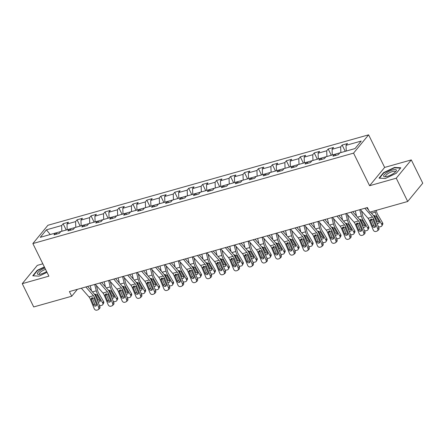 <?xml version="1.0" encoding="UTF-8"?>
<svg xmlns="http://www.w3.org/2000/svg" width="445" height="445" viewBox="0 0 445 445"><rect width="100%" height="100%" fill="white"/><g stroke="black" fill="none" stroke-linecap="round" stroke-linejoin="round"><path stroke-width="0.67" d="M42.826 263.813L37.297 265.376L22.25 283.671L33.703 306.944L71.712 296.231L77.391 289.328M368.61 134.835L47.91 225.27L32.863 243.565L353.564 153.13L368.61 134.835L384.647 167.426L369.6 185.721L396.25 178.206L411.297 159.911L384.647 167.426M411.297 159.911L422.75 183.19L407.703 201.485L396.25 178.206M57.216 233.942L55.453 233.052L53.967 234.86L59.335 233.347L60.815 231.539L69.403 229.119L67.918 230.927L73.286 229.414L74.771 227.606L83.354 225.187L81.869 226.989L87.237 225.476L88.722 223.674L97.305 221.254L95.82 223.056L101.187 221.543L102.673 219.741L111.256 217.316L109.77 219.124L115.138 217.611L116.623 215.803L125.206 213.383L123.721 215.191L129.089 213.678L130.574 211.87L139.157 209.45L137.672 211.253L143.04 209.74L144.525 207.937L153.108 205.518L151.623 207.32L156.99 205.807L158.476 204.005L167.059 201.579L165.579 203.387L170.941 201.874L172.426 200.066L181.009 197.647L179.53 199.455L184.892 197.942L186.377 196.134L194.966 193.714L193.48 195.516L198.843 194.003L200.328 192.201L208.916 189.781L207.431 191.584L212.793 190.071L214.279 188.268L222.867 185.849L221.382 187.651L226.744 186.138L228.229 184.336L236.818 181.91L235.333 183.718L240.701 182.205L242.18 180.397L250.769 177.978L249.283 179.78L254.651 178.267L256.131 176.465L264.719 174.045L263.234 175.847L268.602 174.334L270.087 172.532L278.67 170.112L277.185 171.915L282.553 170.402L284.038 168.599L292.621 166.174L291.136 167.982L296.503 166.469L297.989 164.661L306.572 162.241L305.086 164.049L310.454 162.536L311.939 160.728L320.522 158.309L319.037 160.111L324.405 158.598L325.89 156.796L334.473 154.376L332.988 156.178L338.356 154.665L339.841 152.863L355.043 148.574L361.223 141.059L346.021 145.343L347.506 143.54L342.138 145.053L345.237 151.339M55.453 233.052L40.25 237.341L46.43 229.826L61.633 225.537L63.118 223.735L66.21 230.02M342.138 145.053L340.659 146.856L332.07 149.281L333.555 147.473L328.188 148.986L326.702 150.794L318.119 153.214L319.605 151.406L314.237 152.919L312.752 154.727L304.169 157.146L305.654 155.344L300.286 156.857L298.801 158.659L290.218 161.079L291.703 159.277L286.335 160.79L284.85 162.592L276.267 165.017L277.752 163.209L272.385 164.722L270.899 166.53L262.316 168.95L263.802 167.142L258.434 168.655L256.949 170.463L248.366 172.883L249.851 171.08L244.483 172.593L242.998 174.395L234.415 176.815L235.894 175.013L230.532 176.526L229.047 178.328L220.464 180.753L221.944 178.946L216.582 180.459L215.096 182.266L206.508 184.686L207.993 182.878L202.631 184.391L201.146 186.199L192.557 188.619L194.042 186.817L188.68 188.33L187.195 190.132L178.606 192.552L180.091 190.749L174.729 192.262L173.244 194.065L164.656 196.49L166.141 194.682L160.773 196.195L159.293 198.003L150.705 200.422L152.19 198.615L146.822 200.128L145.343 201.935L136.754 204.355L138.239 202.553L132.871 204.066L131.386 205.868L122.803 208.288L124.288 206.486L118.921 207.999L117.436 209.801L108.853 212.226L110.338 210.418L104.97 211.931L103.485 213.739L94.902 216.159L96.387 214.351L91.019 215.864L89.534 217.672L80.951 220.091L82.436 218.289L77.068 219.802L75.583 221.604L67 224.024L68.486 222.222L63.118 223.735M407.703 201.485L369.695 212.204L367.403 207.548L69.42 291.575L71.712 296.231M67.212 229.737L75.789 227.306L75.583 221.604M71.167 230.009L69.403 229.119M67 224.024L67.206 229.726M81.162 225.804L89.745 223.384M85.117 226.077L83.354 225.187M80.951 220.091L81.157 225.793M89.534 217.672L89.74 223.373M94.902 216.159L95.108 221.86L103.691 219.441L103.485 213.739M99.068 222.144L97.305 221.254M108.853 212.226L109.058 217.928L117.647 215.513M113.019 218.206L111.256 217.316M117.436 209.801L117.641 215.502M122.803 208.288L123.009 213.989L131.598 211.581M126.97 214.273L125.206 213.383M131.386 205.868L131.592 211.57M136.965 210.068L145.548 207.637L145.343 201.935M140.92 210.34L139.157 209.45M136.754 204.355L136.96 210.057M150.916 206.135L159.505 203.715M154.871 206.408L153.108 205.518M150.705 200.422L150.911 206.124M159.293 198.003L159.499 203.704M164.656 196.49L164.861 202.191L173.455 199.777M168.822 202.469L167.059 201.579M173.244 194.065L173.45 199.766M178.818 198.264L187.406 195.845M182.773 198.537L181.009 197.647M178.606 192.552L178.812 198.253M187.195 190.132L187.401 195.833M192.557 188.619L192.763 194.32L201.351 191.901L201.146 186.199M196.723 194.604L194.966 193.714M206.719 190.399L215.308 187.979M210.674 190.671L208.916 189.781M206.508 184.686L206.714 190.388M215.096 182.266L215.302 187.968M220.464 180.753L220.67 186.455L229.253 184.035L229.047 178.328M224.625 186.733L222.867 185.849M234.626 182.528L243.209 180.108M238.576 182.8L236.818 181.91M234.415 176.815L234.621 182.517M242.998 174.395L243.204 180.097M248.577 178.595L257.154 176.164L256.949 170.463M252.532 178.868L250.769 177.978M248.366 172.883L248.571 178.584M262.316 168.95L262.522 174.651L271.105 172.232L270.899 166.53M266.483 174.935L264.719 174.045M276.478 170.73L285.056 168.299L284.85 162.592M280.433 170.997L278.67 170.112M276.267 165.017L276.473 170.719M290.218 161.079L290.424 166.786L299.007 164.361L298.801 158.659M294.384 167.064L292.621 166.174M304.38 162.859L312.963 160.439M308.335 163.131L306.572 162.241M304.169 157.146L304.374 162.848M312.752 154.727L312.957 160.428M318.331 158.926L326.908 156.495L326.702 150.794M322.286 159.199L320.522 158.309M318.119 153.214L318.325 158.915M332.281 154.994L340.87 152.568M336.236 155.261L334.473 154.376M332.07 149.281L332.276 154.982M340.659 146.856L340.864 152.563M346.021 145.343L346.227 151.05L355.054 148.558M22.25 283.671L48.9 276.156L32.863 243.565M369.6 185.721L353.564 153.13M61.844 231.25L50.213 234.521L46.43 229.826M61.633 225.537L61.838 231.239M328.188 148.986L331.28 155.272M314.237 152.919L317.329 159.21M300.286 156.857L303.379 163.143M286.335 160.79L289.428 167.075M272.385 164.722L275.477 171.008M258.434 168.655L261.526 174.946M244.483 172.593L247.576 178.879M230.532 176.526L233.625 182.812M216.582 180.459L219.674 186.744M202.631 184.391L205.724 190.683M188.68 188.33L191.773 194.615M174.729 192.262L177.822 198.548M160.773 196.195L163.871 202.481M146.822 200.128L149.921 206.419M132.871 204.066L135.964 210.352M118.921 207.999L122.013 214.284M104.97 211.931L108.063 218.217M91.019 215.864L94.112 222.155M77.068 219.802L80.161 226.088M394.442 167.459L383.546 172.643L379.012 178.156L385.381 178.478L396.272 173.289L400.806 167.776L394.442 167.459L394.626 167.826M44.355 266.917L37.269 270.293L32.741 275.8L39.104 276.123L47.025 272.346M383.712 172.988L383.546 172.643M37.441 270.632L37.269 270.293M364.833 208.271L372.487 217.01A5.418 2.792 -105.7 0 1 373.822 219.24L377.716 228.758L378.867 227.823A2.169 1.813 51 0 1 378.445 230.009L377.293 230.944A2.169 1.813 -129 0 0 377.716 228.758M370.385 212.009L372.977 214.963A8.132 4.189 -105.7 0 1 374.974 218.306L378.867 227.823M366.663 207.754L368.588 209.951M360.361 209.534L368.021 218.273A5.418 2.792 -105.7 0 1 369.35 220.503L373.244 230.015A2.169 1.813 -129 0 0 375.841 231.483L376.737 231.233A2.169 1.813 -129 0 0 377.293 230.944M371.33 219.335L370.457 221.009L372.599 226.238L373.75 225.304L371.43 219.641M373.75 225.304A1.736 1.452 -129 0 0 375.541 226.527M370.457 221.009L370.546 219.491L371.202 219.046L372.86 219.513L375.458 225.431A1.736 1.452 51 0 1 375.118 227.184A1.736 1.452 51 0 1 374.673 227.412A1.736 1.452 51 0 1 372.599 226.238M374.94 210.724L375.296 212.143A8.132 4.189 74.3 0 0 376.854 216.025L381.732 224.341L382.594 222.823A2.169 1.658 29.7 0 1 382.689 224.402L381.827 225.921A2.169 1.658 -150.3 0 0 381.732 224.341M376.286 210.346L376.676 211.92A5.418 2.792 74.3 0 0 377.716 214.507L382.594 222.823M373.55 215.691L373.995 215.463L376.019 216.259L379.107 221.465A1.736 1.324 29.7 0 1 379.185 222.728A1.736 1.324 29.7 0 1 378.484 223.245A1.736 1.324 29.7 0 1 376.865 222.923M381.827 225.921A2.169 1.658 -150.3 0 1 380.953 226.566L380.058 226.822A2.169 1.658 -150.3 0 1 378.372 226.616M374.206 215.491L377.11 220.753A1.736 1.324 -150.3 0 0 379.24 221.755M386.288 172.966A7.048 2.036 -26.2 0 0 385.081 176.76A7.048 2.036 -26.2 0 0 393.714 173.339A7.048 2.036 -26.2 0 0 395.861 171.459A7.048 2.036 -26.2 0 0 394.014 169.628A7.048 2.036 -26.2 0 0 386.288 172.966M395.188 172.171A5.334 1.541 -26.2 0 0 395.205 171.648A5.334 1.541 -26.2 0 0 387.606 173.862A5.334 1.541 -26.2 0 0 385.631 176.359A5.334 1.541 -26.2 0 0 386.06 176.665M379.446 178.178L383.835 172.844L394.392 167.815L400.522 168.127M44.917 268.062A7.048 2.036 -26.2 0 0 38.231 272.084A7.048 2.036 -26.2 0 0 38.81 274.404A7.048 2.036 -26.2 0 0 41.085 274.014A7.048 2.036 -26.2 0 0 46.619 271.522M33.175 275.822L37.564 270.488L44.489 267.189M45.574 269.392A5.334 1.541 -26.2 0 0 39.36 274.003A5.334 1.541 -26.2 0 0 39.783 274.309M350.882 212.204L358.536 220.948A5.418 2.792 -105.7 0 1 359.872 223.173L363.765 232.691L364.917 231.756A2.169 1.813 51 0 1 364.494 233.942L363.343 234.877A2.169 1.813 -129 0 0 363.765 232.691M352.713 211.687L359.026 218.895A8.132 4.189 -105.7 0 1 361.023 222.239L364.917 231.756M346.41 213.466L354.07 222.205A5.418 2.792 -105.7 0 1 355.399 224.436L359.293 233.948A2.169 1.813 -129 0 0 361.891 235.416L362.786 235.166A2.169 1.813 -129 0 0 363.343 234.877M357.38 223.268L356.501 224.942L358.648 230.176L359.799 229.242L357.48 223.574M359.799 229.242A1.736 1.452 -129 0 0 361.59 230.46M356.501 224.942L356.595 223.423L357.246 222.978L358.909 223.446L361.507 229.37A1.736 1.452 51 0 1 361.168 231.116A1.736 1.452 51 0 1 360.723 231.35A1.736 1.452 51 0 1 358.648 230.176M336.932 216.137L344.586 224.881A5.418 2.792 -105.7 0 1 345.921 227.111L349.815 236.623L350.966 235.689A2.169 1.813 51 0 1 350.543 237.875L349.392 238.809A2.169 1.813 -129 0 0 349.815 236.623M338.762 215.625L345.075 222.828A8.132 4.189 -105.7 0 1 347.072 226.177L350.966 235.689M332.459 217.399L340.114 226.138A5.418 2.792 -105.7 0 1 341.449 228.368L345.342 237.886A2.169 1.813 -129 0 0 347.94 239.349L348.83 239.099A2.169 1.813 -129 0 0 349.392 238.809M343.429 227.2L342.55 228.875L344.697 234.109L345.848 233.174L343.529 227.506M345.848 233.174A1.736 1.452 -129 0 0 347.64 234.398M342.55 228.875L342.644 227.362L343.295 226.911L344.953 227.378L347.556 233.302A1.736 1.452 51 0 1 347.217 235.055A1.736 1.452 51 0 1 346.772 235.283A1.736 1.452 51 0 1 344.697 234.109M355.282 210.963L356.556 216.081M359.749 209.706L361.346 216.081A8.132 4.189 74.3 0 0 362.903 219.958L367.781 228.274L368.644 226.755A2.169 1.658 29.7 0 1 368.738 228.335L367.876 229.854A2.169 1.658 -150.3 0 0 367.781 228.274M361.462 210.791L362.725 215.853A5.418 2.792 74.3 0 0 363.765 218.439L368.644 226.755M359.599 219.624L360.044 219.396L362.069 220.192L365.156 225.398A1.736 1.324 29.7 0 1 365.234 226.661A1.736 1.324 29.7 0 1 364.533 227.184A1.736 1.324 29.7 0 1 362.914 226.855M367.876 229.854A2.169 1.658 -150.3 0 1 367.003 230.504L366.107 230.755A2.169 1.658 -150.3 0 1 364.422 230.549M360.255 219.43L363.159 224.686A1.736 1.324 -150.3 0 0 365.289 225.687M341.332 214.896L342.606 220.014M345.798 213.639L347.395 220.014A8.132 4.189 74.3 0 0 348.947 223.891L353.831 232.207L354.693 230.688A2.169 1.658 29.7 0 1 354.787 232.268L353.925 233.786A2.169 1.658 -150.3 0 0 353.831 232.207M347.512 214.724L348.774 219.786A5.418 2.792 74.3 0 0 349.815 222.372L354.693 230.688M345.648 223.557L346.093 223.329L348.118 224.124L351.205 229.331A1.736 1.324 29.7 0 1 351.277 230.593A1.736 1.324 29.7 0 1 350.582 231.116A1.736 1.324 29.7 0 1 348.963 230.794M353.925 233.786A2.169 1.658 -150.3 0 1 353.052 234.437L352.156 234.687A2.169 1.658 -150.3 0 1 350.471 234.482M346.305 223.362L349.208 228.624A1.736 1.324 -150.3 0 0 351.339 229.626M322.981 220.075L330.635 228.813A5.418 2.792 -105.7 0 1 331.97 231.044L335.864 240.556L337.015 239.621A2.169 1.813 51 0 1 336.592 241.813L335.441 242.748A2.169 1.813 -129 0 0 335.864 240.556M324.811 219.557L331.125 226.766A8.132 4.189 -105.7 0 1 333.121 230.11L337.015 239.621M318.509 221.332L326.163 230.076A5.418 2.792 -105.7 0 1 327.498 232.301L331.392 241.819A2.169 1.813 -129 0 0 333.989 243.287L334.879 243.031A2.169 1.813 -129 0 0 335.441 242.748M329.478 231.133L328.599 232.807L330.741 238.042L331.898 237.107L329.573 231.439M331.898 237.107A1.736 1.452 -129 0 0 333.689 238.331M328.599 232.807L328.694 231.294L329.345 230.844L331.002 231.317L333.605 237.235A1.736 1.452 51 0 1 333.266 238.987A1.736 1.452 51 0 1 332.821 239.215A1.736 1.452 51 0 1 330.741 238.042M309.03 224.007L316.684 232.746A5.418 2.792 -105.7 0 1 318.014 234.977L321.913 244.494L323.064 243.56A2.169 1.813 51 0 1 322.642 245.746L321.49 246.68A2.169 1.813 -129 0 0 321.913 244.494M310.86 223.49L317.174 230.699A8.132 4.189 -105.7 0 1 319.171 234.042L323.064 243.56M304.558 225.27L312.212 234.009A5.418 2.792 -105.7 0 1 313.547 236.239L317.441 245.751A2.169 1.813 -129 0 0 320.038 247.22L320.928 246.969A2.169 1.813 -129 0 0 321.49 246.68M315.527 235.071L314.648 236.746L316.79 241.974L317.947 241.04L315.622 235.372M317.947 241.04A1.736 1.452 -129 0 0 319.738 242.264M314.648 236.746L314.743 235.227L315.394 234.782L317.051 235.249L319.655 241.168A1.736 1.452 51 0 1 319.315 242.92A1.736 1.452 51 0 1 318.87 243.148A1.736 1.452 51 0 1 316.79 241.974M295.074 227.94L302.733 236.684A5.418 2.792 -105.7 0 1 304.063 238.909L307.962 248.427L309.114 247.492A2.169 1.813 51 0 1 308.691 249.678L307.54 250.613A2.169 1.813 -129 0 0 307.962 248.427M296.904 227.423L303.223 234.632A8.132 4.189 -105.7 0 1 305.22 237.975L309.114 247.492M290.607 229.203L298.261 237.941A5.418 2.792 -105.7 0 1 299.596 240.172L303.49 249.684A2.169 1.813 -129 0 0 306.082 251.152L306.978 250.902A2.169 1.813 -129 0 0 307.54 250.613M301.577 239.004L300.698 240.678L302.839 245.913L303.991 244.978L301.671 239.31M303.991 244.978A1.736 1.452 -129 0 0 305.787 246.196M300.698 240.678L300.792 239.16L301.443 238.715L303.101 239.182L305.704 245.106A1.736 1.452 51 0 1 305.365 246.853A1.736 1.452 51 0 1 304.92 247.086A1.736 1.452 51 0 1 302.839 245.913M327.375 218.834L328.655 223.946M331.848 217.572L333.439 223.946A8.132 4.189 74.3 0 0 334.996 227.823L339.88 236.145L340.742 234.626A2.169 1.658 29.7 0 1 340.837 236.2L339.974 237.719A2.169 1.658 -150.3 0 0 339.88 236.145M333.561 218.662L334.824 223.718A5.418 2.792 74.3 0 0 335.864 226.305L340.742 234.626M331.697 227.495L332.142 227.262L334.167 228.057L337.254 233.269A1.736 1.324 29.7 0 1 337.327 234.532A1.736 1.324 29.7 0 1 336.631 235.049A1.736 1.324 29.7 0 1 335.013 234.726M339.974 237.719A2.169 1.658 -150.3 0 1 339.101 238.37L338.206 238.62A2.169 1.658 -150.3 0 1 336.52 238.42M332.354 227.295L335.257 232.557A1.736 1.324 -150.3 0 0 337.388 233.558M313.425 222.767L314.704 227.879M317.897 221.504L319.488 227.879A8.132 4.189 74.3 0 0 321.045 231.762L325.924 240.078L326.791 238.559A2.169 1.658 29.7 0 1 326.886 240.139L326.024 241.657A2.169 1.658 -150.3 0 0 325.924 240.078M319.61 222.595L320.873 227.656A5.418 2.792 74.3 0 0 321.913 230.243L326.791 238.559M317.747 231.428L318.192 231.2L320.216 231.995L323.304 237.202A1.736 1.324 29.7 0 1 323.376 238.464A1.736 1.324 29.7 0 1 322.681 238.982A1.736 1.324 29.7 0 1 321.056 238.659M326.024 241.657A2.169 1.658 -150.3 0 1 325.15 242.303L324.255 242.558A2.169 1.658 -150.3 0 1 322.569 242.353M318.403 231.228L321.307 236.49A1.736 1.324 -150.3 0 0 323.437 237.491M299.474 226.7L300.753 231.817M303.946 225.443L305.537 231.817A8.132 4.189 74.3 0 0 307.095 235.694L311.973 244.01L312.841 242.492A2.169 1.658 29.7 0 1 312.935 244.071L312.073 245.59A2.169 1.658 -150.3 0 0 311.973 244.01M305.659 226.527L306.922 231.589A5.418 2.792 74.3 0 0 307.962 234.176L312.841 242.492M303.796 235.361L304.241 235.132L306.266 235.928L309.353 241.134A1.736 1.324 29.7 0 1 309.425 242.397A1.736 1.324 29.7 0 1 308.73 242.92A1.736 1.324 29.7 0 1 307.106 242.592M312.073 245.59A2.169 1.658 -150.3 0 1 311.2 246.241L310.304 246.491A2.169 1.658 -150.3 0 1 308.619 246.285M304.452 235.166L307.356 240.422A1.736 1.324 -150.3 0 0 309.486 241.424M281.123 231.873L288.783 240.617A5.418 2.792 -105.7 0 1 290.112 242.848L294.011 252.36L295.163 251.425A2.169 1.813 51 0 1 294.74 253.611L293.589 254.546A2.169 1.813 -129 0 0 294.011 252.36M282.953 231.361L289.272 238.565A8.132 4.189 -105.7 0 1 291.269 241.913L295.163 251.425M276.656 233.136L284.31 241.874A5.418 2.792 -105.7 0 1 285.64 244.105L289.539 253.622A2.169 1.813 -129 0 0 292.131 255.085L293.027 254.835A2.169 1.813 -129 0 0 293.589 254.546M287.626 242.937L286.747 244.611L288.888 249.845L290.04 248.911L287.72 243.243M290.04 248.911A1.736 1.452 -129 0 0 291.837 250.129M286.747 244.611L286.841 243.098L287.492 242.647L289.15 243.115L291.753 249.039A1.736 1.452 51 0 1 291.414 250.791A1.736 1.452 51 0 1 290.969 251.019A1.736 1.452 51 0 1 288.888 249.845M285.523 230.632L286.803 235.75M289.995 229.375L291.586 235.75A8.132 4.189 74.3 0 0 293.144 239.627L298.022 247.943L298.89 246.424A2.169 1.658 29.7 0 1 298.984 248.004L298.117 249.523A2.169 1.658 -150.3 0 0 298.022 247.943M291.709 230.46L292.971 235.522A5.418 2.792 74.3 0 0 294.011 238.108L298.89 246.424M289.845 239.293L290.29 239.065L292.315 239.861L295.397 245.067A1.736 1.324 29.7 0 1 295.474 246.33A1.736 1.324 29.7 0 1 294.779 246.853A1.736 1.324 29.7 0 1 293.155 246.53M298.117 249.523A2.169 1.658 -150.3 0 1 297.249 250.173L296.353 250.424A2.169 1.658 -150.3 0 1 294.668 250.218M290.502 239.099L293.405 244.361A1.736 1.324 -150.3 0 0 295.536 245.362M267.172 235.811L274.832 244.55A5.418 2.792 -105.7 0 1 276.161 246.78L280.061 256.292L281.212 255.358A2.169 1.813 51 0 1 280.789 257.549L279.638 258.484A2.169 1.813 -129 0 0 280.061 256.292M269.002 235.294L275.316 242.503A8.132 4.189 -105.7 0 1 277.313 245.846L281.212 255.358M262.7 237.068L270.36 245.812A5.418 2.792 -105.7 0 1 271.689 248.037L275.589 257.555A2.169 1.813 -129 0 0 278.181 259.023L279.076 258.767A2.169 1.813 -129 0 0 279.638 258.484M273.675 246.869L272.796 248.544L274.938 253.778L276.089 252.843L273.77 247.175M276.089 252.843A1.736 1.452 -129 0 0 277.886 254.067M272.796 248.544L272.891 247.031L273.541 246.58L275.199 247.053L277.802 252.971A1.736 1.452 51 0 1 277.463 254.724A1.736 1.452 51 0 1 277.018 254.952A1.736 1.452 51 0 1 274.938 253.778M271.572 234.571L272.852 239.683M276.045 233.308L277.636 239.683A8.132 4.189 74.3 0 0 279.193 243.56L284.071 251.881L284.939 250.363A2.169 1.658 29.7 0 1 285.034 251.937L284.166 253.455A2.169 1.658 -150.3 0 0 284.071 251.881M277.758 234.393L279.021 239.455A5.418 2.792 74.3 0 0 280.061 242.041L284.939 250.363M275.894 243.226L276.339 242.998L278.364 243.793L281.446 249.005A1.736 1.324 29.7 0 1 281.524 250.268A1.736 1.324 29.7 0 1 280.828 250.785A1.736 1.324 29.7 0 1 279.204 250.463M284.166 253.455A2.169 1.658 -150.3 0 1 283.293 254.106L282.403 254.356A2.169 1.658 -150.3 0 1 280.717 254.156M276.551 243.031L279.449 248.293A1.736 1.324 -150.3 0 0 281.585 249.295M253.222 239.744L260.881 248.482A5.418 2.792 -105.7 0 1 262.211 250.713L266.104 260.225L267.261 259.29A2.169 1.813 51 0 1 266.839 261.482L265.682 262.416A2.169 1.813 -129 0 0 266.104 260.225M255.052 239.226L261.365 246.435A8.132 4.189 -105.7 0 1 263.362 249.779L267.261 259.29M248.749 241.006L256.409 249.745A5.418 2.792 -105.7 0 1 257.738 251.976L261.638 261.488A2.169 1.813 -129 0 0 264.23 262.956L265.125 262.706A2.169 1.813 -129 0 0 265.682 262.416M259.724 250.808L258.845 252.482L260.987 257.711L262.138 256.776L259.819 251.108M262.138 256.776A1.736 1.452 -129 0 0 263.935 258M258.845 252.482L258.94 250.963L259.591 250.518L261.248 250.986L263.852 256.904A1.736 1.452 51 0 1 263.512 258.656A1.736 1.452 51 0 1 263.062 258.884A1.736 1.452 51 0 1 260.987 257.711M257.622 238.503L258.901 243.615M262.094 237.241L263.685 243.615A8.132 4.189 74.3 0 0 265.242 247.492L270.121 255.814L270.988 254.295A2.169 1.658 29.7 0 1 271.083 255.875L270.215 257.388A2.169 1.658 -150.3 0 0 270.121 255.814M263.807 238.331L265.07 243.393A5.418 2.792 74.3 0 0 266.11 245.979L270.988 254.295M261.944 247.164L262.389 246.936L264.413 247.732L267.495 252.938A1.736 1.324 29.7 0 1 267.573 254.201A1.736 1.324 29.7 0 1 266.878 254.718A1.736 1.324 29.7 0 1 265.253 254.395M270.215 257.388A2.169 1.658 -150.3 0 1 269.342 258.039L268.452 258.295A2.169 1.658 -150.3 0 1 266.766 258.089M262.6 246.964L265.498 252.226A1.736 1.324 -150.3 0 0 267.634 253.227M239.271 243.676L246.931 252.415A5.418 2.792 -105.7 0 1 248.26 254.646L252.154 264.163L253.311 263.229A2.169 1.813 51 0 1 252.888 265.415L251.731 266.349A2.169 1.813 -129 0 0 252.154 264.163M241.101 243.159L247.414 250.368A8.132 4.189 -105.7 0 1 249.411 253.711L253.311 263.229M234.799 244.939L242.458 253.678A5.418 2.792 -105.7 0 1 243.788 255.908L247.687 265.42A2.169 1.813 -129 0 0 250.279 266.889L251.175 266.638A2.169 1.813 -129 0 0 251.731 266.349M245.773 254.74L244.895 256.415L247.036 261.649L248.188 260.714L245.868 255.046M248.188 260.714A1.736 1.452 -129 0 0 249.984 261.933M244.895 256.415L244.989 254.896L245.64 254.451L247.298 254.918L249.901 260.842A1.736 1.452 51 0 1 249.562 262.589A1.736 1.452 51 0 1 249.111 262.823A1.736 1.452 51 0 1 247.036 261.649M243.671 242.436L244.95 247.554M248.143 241.179L249.734 247.548A8.132 4.189 74.3 0 0 251.292 251.431L256.17 259.747L257.038 258.228A2.169 1.658 29.7 0 1 257.132 259.808L256.264 261.326A2.169 1.658 -150.3 0 0 256.17 259.747M249.856 242.264L251.119 247.325A5.418 2.792 74.3 0 0 252.154 249.912L257.038 258.228M247.993 251.097L248.438 250.869L250.463 251.664L253.544 256.871A1.736 1.324 29.7 0 1 253.622 258.133A1.736 1.324 29.7 0 1 252.921 258.656A1.736 1.324 29.7 0 1 251.303 258.328M256.264 261.326A2.169 1.658 -150.3 0 1 255.391 261.977L254.501 262.227A2.169 1.658 -150.3 0 1 252.816 262.022M248.649 250.902L251.547 256.159A1.736 1.324 -150.3 0 0 253.683 257.16M225.32 247.609L232.98 256.353A5.418 2.792 -105.7 0 1 234.309 258.584L238.203 268.096L239.354 267.161A2.169 1.813 51 0 1 238.932 269.347L237.78 270.282A2.169 1.813 -129 0 0 238.203 268.096M227.15 247.097L233.464 254.301A8.132 4.189 -105.7 0 1 235.461 257.644L239.354 267.161M220.848 248.872L228.508 257.611A5.418 2.792 -105.7 0 1 229.837 259.841L233.731 269.358A2.169 1.813 -129 0 0 236.328 270.821L237.224 270.571A2.169 1.813 -129 0 0 237.78 270.282M231.823 258.673L230.944 260.347L233.085 265.582L234.237 264.647L231.917 258.979M234.237 264.647A1.736 1.452 -129 0 0 236.034 265.865M230.944 260.347L231.038 258.829L231.689 258.384L233.347 258.851L235.945 264.775A1.736 1.452 51 0 1 235.611 266.527A1.736 1.452 51 0 1 235.16 266.755A1.736 1.452 51 0 1 233.085 265.582M229.72 246.369L230.994 251.486M234.192 245.112L235.783 251.486A8.132 4.189 74.3 0 0 237.341 255.363L242.219 263.679L243.087 262.161A2.169 1.658 29.7 0 1 243.181 263.74L242.314 265.259A2.169 1.658 -150.3 0 0 242.219 263.679M235.906 246.196L237.168 251.258A5.418 2.792 74.3 0 0 238.203 253.845L243.087 262.161M234.042 255.03L234.487 254.801L236.512 255.597L239.594 260.803A1.736 1.324 29.7 0 1 239.671 262.066A1.736 1.324 29.7 0 1 238.971 262.589A1.736 1.324 29.7 0 1 237.352 262.266M242.314 265.259A2.169 1.658 -150.3 0 1 241.44 265.91L240.55 266.16A2.169 1.658 -150.3 0 1 238.865 265.954M234.699 254.835L237.597 260.097A1.736 1.324 -150.3 0 0 239.727 261.098M211.369 251.547L219.029 260.286A5.418 2.792 -105.7 0 1 220.358 262.517L224.252 272.029L225.404 271.094A2.169 1.813 51 0 1 224.981 273.286L223.829 274.22A2.169 1.813 -129 0 0 224.252 272.029M213.2 251.03L219.513 258.239A8.132 4.189 -105.7 0 1 221.51 261.582L225.404 271.094M206.897 252.805L214.557 261.549A5.418 2.792 -105.7 0 1 215.886 263.774L219.78 273.291A2.169 1.813 -129 0 0 222.378 274.76L223.273 274.504A2.169 1.813 -129 0 0 223.829 274.22M217.866 262.606L216.993 264.28L219.135 269.514L220.286 268.58L217.967 262.912M220.286 268.58A1.736 1.452 -129 0 0 222.083 269.804M216.993 264.28L217.088 262.767L217.739 262.316L219.396 262.789L221.994 268.708A1.736 1.452 51 0 1 221.66 270.46A1.736 1.452 51 0 1 221.21 270.688A1.736 1.452 51 0 1 219.135 269.514M215.769 250.307L217.043 255.419M220.242 249.044L221.833 255.419A8.132 4.189 74.3 0 0 223.39 259.296L228.268 267.617L229.136 266.099A2.169 1.658 29.7 0 1 229.231 267.673L228.363 269.192A2.169 1.658 -150.3 0 0 228.268 267.617M221.955 250.129L223.218 255.191A5.418 2.792 74.3 0 0 224.252 257.777L229.136 266.099M220.091 258.962L220.536 258.734L222.561 259.53L225.643 264.742A1.736 1.324 29.7 0 1 225.721 266.004A1.736 1.324 29.7 0 1 225.02 266.522A1.736 1.324 29.7 0 1 223.401 266.199M228.363 269.192A2.169 1.658 -150.3 0 1 227.49 269.842L226.594 270.093A2.169 1.658 -150.3 0 1 224.914 269.892M220.748 258.767L223.646 264.03A1.736 1.324 -150.3 0 0 225.776 265.031M197.419 255.48L205.078 264.219A5.418 2.792 -105.7 0 1 206.408 266.449L210.301 275.961L211.453 275.027A2.169 1.813 51 0 1 211.03 277.218L209.879 278.153A2.169 1.813 -129 0 0 210.301 275.961M199.249 254.963L205.562 262.172A8.132 4.189 -105.7 0 1 207.559 265.515L211.453 275.027M192.946 256.743L200.606 265.481A5.418 2.792 -105.7 0 1 201.935 267.712L205.829 277.224A2.169 1.813 -129 0 0 208.427 278.692L209.322 278.442A2.169 1.813 -129 0 0 209.879 278.153M203.916 266.544L203.042 268.218L205.184 273.447L206.335 272.512L204.016 266.844M206.335 272.512A1.736 1.452 -129 0 0 208.127 273.736M203.042 268.218L203.137 266.7L203.788 266.255L205.445 266.722L208.043 272.64A1.736 1.452 51 0 1 207.704 274.393A1.736 1.452 51 0 1 207.259 274.621A1.736 1.452 51 0 1 205.184 273.447M201.819 254.24L203.092 259.352M206.291 252.977L207.882 259.352A8.132 4.189 74.3 0 0 209.439 263.229L214.318 271.55L215.18 270.032A2.169 1.658 29.7 0 1 215.28 271.611L214.412 273.124A2.169 1.658 -150.3 0 0 214.318 271.55M207.999 254.067L209.267 259.129A5.418 2.792 74.3 0 0 210.301 261.716L215.18 270.032M206.141 262.9L206.586 262.672L208.61 263.468L211.692 268.674A1.736 1.324 29.7 0 1 211.77 269.937A1.736 1.324 29.7 0 1 211.069 270.454A1.736 1.324 29.7 0 1 209.45 270.132M214.412 273.124A2.169 1.658 -150.3 0 1 213.539 273.775L212.643 274.031A2.169 1.658 -150.3 0 1 210.963 273.825M206.797 262.7L209.695 267.962A1.736 1.324 -150.3 0 0 211.826 268.964M183.468 259.413L191.128 268.151A5.418 2.792 -105.7 0 1 192.457 270.382L196.351 279.899L197.502 278.965A2.169 1.813 51 0 1 197.079 281.151L195.928 282.086A2.169 1.813 -129 0 0 196.351 279.899M185.298 258.895L191.611 266.104A8.132 4.189 -105.7 0 1 193.608 269.447L197.502 278.965M178.996 260.675L186.655 269.414A5.418 2.792 -105.7 0 1 187.985 271.645L191.878 281.157A2.169 1.813 -129 0 0 194.476 282.625L195.372 282.375A2.169 1.813 -129 0 0 195.928 282.086M189.965 270.477L189.092 272.151L191.233 277.385L192.385 276.451L190.065 270.783M192.385 276.451A1.736 1.452 -129 0 0 194.176 277.669M189.092 272.151L189.181 270.632L189.837 270.187L191.495 270.655L194.092 276.579A1.736 1.452 51 0 1 193.753 278.325A1.736 1.452 51 0 1 193.308 278.559A1.736 1.452 51 0 1 191.233 277.385M187.868 258.172L189.142 263.29M192.34 256.91L193.931 263.284A8.132 4.189 74.3 0 0 195.489 267.167L200.367 275.483L201.229 273.964A2.169 1.658 29.7 0 1 201.324 275.544L200.461 277.063A2.169 1.658 -150.3 0 0 200.367 275.483M194.048 258L195.316 263.062A5.418 2.792 74.3 0 0 196.351 265.648L201.229 273.964M192.184 266.833L192.629 266.605L194.654 267.401L197.741 272.607A1.736 1.324 29.7 0 1 197.819 273.87A1.736 1.324 29.7 0 1 197.118 274.393A1.736 1.324 29.7 0 1 195.5 274.064M200.461 277.063A2.169 1.658 -150.3 0 1 199.588 277.713L198.692 277.964A2.169 1.658 -150.3 0 1 197.013 277.758M192.841 266.638L195.744 271.895A1.736 1.324 -150.3 0 0 197.875 272.896M169.517 263.345L177.171 272.09A5.418 2.792 -105.7 0 1 178.506 274.315L182.4 283.832L183.551 282.898A2.169 1.813 51 0 1 183.129 285.084L181.977 286.018A2.169 1.813 -129 0 0 182.4 283.832M171.347 262.834L177.661 270.037A8.132 4.189 -105.7 0 1 179.658 273.38L183.551 282.898M165.045 264.608L172.705 273.347A5.418 2.792 -105.7 0 1 174.034 275.577L177.928 285.095A2.169 1.813 -129 0 0 180.525 286.558L181.421 286.307A2.169 1.813 -129 0 0 181.977 286.018M176.014 274.409L175.141 276.084L177.282 281.318L178.434 280.383L176.114 274.715M178.434 280.383A1.736 1.452 -129 0 0 180.225 281.602M175.141 276.084L175.23 274.565L175.886 274.12L177.544 274.587L180.142 280.511A1.736 1.452 51 0 1 179.802 282.258A1.736 1.452 51 0 1 179.357 282.492A1.736 1.452 51 0 1 177.282 281.318M173.917 262.105L175.191 267.223M178.389 260.848L179.98 267.223A8.132 4.189 74.3 0 0 181.538 271.1L186.416 279.416L187.278 277.897A2.169 1.658 29.7 0 1 187.373 279.477L186.511 280.995A2.169 1.658 -150.3 0 0 186.416 279.416M180.097 261.933L181.36 266.994A5.418 2.792 74.3 0 0 182.4 269.581L187.278 277.897M178.234 270.766L178.679 270.538L180.703 271.333L183.791 276.54A1.736 1.324 29.7 0 1 183.868 277.802A1.736 1.324 29.7 0 1 183.168 278.325A1.736 1.324 29.7 0 1 181.549 278.003M186.511 280.995A2.169 1.658 -150.3 0 1 185.637 281.646L184.742 281.896A2.169 1.658 -150.3 0 1 183.056 281.691M178.89 270.571L181.794 275.828A1.736 1.324 -150.3 0 0 183.924 276.834M155.566 267.284L163.22 276.022A5.418 2.792 -105.7 0 1 164.555 278.253L168.449 287.765L169.601 286.83A2.169 1.813 51 0 1 169.178 289.022L168.026 289.956A2.169 1.813 -129 0 0 168.449 287.765M157.397 266.766L163.71 273.975A8.132 4.189 -105.7 0 1 165.707 277.318L169.601 286.83M151.094 268.541L158.754 277.285A5.418 2.792 -105.7 0 1 160.083 279.51L163.977 289.028A2.169 1.813 -129 0 0 166.575 290.496L167.47 290.24A2.169 1.813 -129 0 0 168.026 289.956M162.063 278.342L161.185 280.016L163.332 285.251L164.483 284.316L162.164 278.648M164.483 284.316A1.736 1.452 -129 0 0 166.274 285.54M161.185 280.016L161.279 278.503L161.93 278.053L163.593 278.526L166.191 284.444A1.736 1.452 51 0 1 165.852 286.196A1.736 1.452 51 0 1 165.407 286.424A1.736 1.452 51 0 1 163.332 285.251M159.966 266.043L161.24 271.155M164.433 264.781L166.03 271.155A8.132 4.189 74.3 0 0 167.587 275.032L172.465 283.354L173.328 281.835A2.169 1.658 29.7 0 1 173.422 283.409L172.56 284.928A2.169 1.658 -150.3 0 0 172.465 283.354M166.146 265.865L167.409 270.927A5.418 2.792 74.3 0 0 168.449 273.514L173.328 281.835M164.283 274.699L164.728 274.47L166.753 275.266L169.84 280.478A1.736 1.324 29.7 0 1 169.918 281.741A1.736 1.324 29.7 0 1 169.217 282.258A1.736 1.324 29.7 0 1 167.598 281.935M172.56 284.928A2.169 1.658 -150.3 0 1 171.687 285.579L170.791 285.829A2.169 1.658 -150.3 0 1 169.106 285.629M164.939 274.504L167.843 279.766A1.736 1.324 -150.3 0 0 169.973 280.767M141.616 271.216L149.27 279.955A5.418 2.792 -105.7 0 1 150.605 282.186L154.498 291.697L155.65 290.763A2.169 1.813 51 0 1 155.227 292.955L154.076 293.889A2.169 1.813 -129 0 0 154.498 291.697M143.446 270.699L149.759 277.908A8.132 4.189 -105.7 0 1 151.756 281.251L155.65 290.763M137.143 272.479L144.797 281.218A5.418 2.792 -105.7 0 1 146.132 283.448L150.026 292.96A2.169 1.813 -129 0 0 152.624 294.429L153.514 294.178A2.169 1.813 -129 0 0 154.076 293.889M148.113 282.28L147.234 283.954L149.381 289.183L150.532 288.249L148.213 282.581M150.532 288.249A1.736 1.452 -129 0 0 152.323 289.473M147.234 283.954L147.328 282.436L147.979 281.991L149.637 282.458L152.24 288.377A1.736 1.452 51 0 1 151.901 290.129A1.736 1.452 51 0 1 151.456 290.357A1.736 1.452 51 0 1 149.381 289.183M146.016 269.976L147.289 275.088M150.482 268.713L152.079 275.088A8.132 4.189 74.3 0 0 153.631 278.965L158.515 287.286L159.377 285.768A2.169 1.658 29.7 0 1 159.471 287.342L158.609 288.861A2.169 1.658 -150.3 0 0 158.515 287.286M152.196 269.804L153.458 274.865A5.418 2.792 74.3 0 0 154.498 277.446L159.377 285.768M150.332 278.637L150.777 278.409L152.802 279.199L155.889 284.411A1.736 1.324 29.7 0 1 155.961 285.673A1.736 1.324 29.7 0 1 155.266 286.191A1.736 1.324 29.7 0 1 153.647 285.868M158.609 288.861A2.169 1.658 -150.3 0 1 157.736 289.511L156.84 289.767A2.169 1.658 -150.3 0 1 155.155 289.561M150.989 278.437L153.892 283.699A1.736 1.324 -150.3 0 0 156.023 284.7M127.665 275.149L135.319 283.888A5.418 2.792 -105.7 0 1 136.654 286.118L140.548 295.636L141.699 294.701A2.169 1.813 51 0 1 141.276 296.887L140.125 297.822A2.169 1.813 -129 0 0 140.548 295.636M129.495 274.632L135.808 281.841A8.132 4.189 -105.7 0 1 137.805 285.184L141.699 294.701M123.193 276.412L130.847 285.15A5.418 2.792 -105.7 0 1 132.182 287.381L136.075 296.893A2.169 1.813 -129 0 0 138.673 298.361L139.563 298.111A2.169 1.813 -129 0 0 140.125 297.822M134.162 286.213L133.283 287.887L135.425 293.122L136.582 292.187L134.257 286.519M136.582 292.187A1.736 1.452 -129 0 0 138.373 293.405M133.283 287.887L133.378 286.369L134.028 285.924L135.686 286.391L138.289 292.315A1.736 1.452 51 0 1 137.95 294.062A1.736 1.452 51 0 1 137.505 294.295A1.736 1.452 51 0 1 135.425 293.122M132.059 273.909L133.339 279.026M136.532 272.646L138.122 279.021A8.132 4.189 74.3 0 0 139.68 282.903L144.564 291.219L145.426 289.701A2.169 1.658 29.7 0 1 145.521 291.28L144.658 292.799A2.169 1.658 -150.3 0 0 144.564 291.219M138.245 273.736L139.508 278.798A5.418 2.792 74.3 0 0 140.548 281.385L145.426 289.701M136.381 282.569L136.826 282.341L138.851 283.137L141.938 288.343A1.736 1.324 29.7 0 1 142.011 289.606A1.736 1.324 29.7 0 1 141.315 290.129A1.736 1.324 29.7 0 1 139.697 289.801M144.658 292.799A2.169 1.658 -150.3 0 1 143.785 293.45L142.889 293.7A2.169 1.658 -150.3 0 1 141.204 293.494M137.038 282.375L139.941 287.631A1.736 1.324 -150.3 0 0 142.072 288.633M113.714 279.082L121.368 287.826A5.418 2.792 -105.7 0 1 122.698 290.051L126.597 299.568L127.748 298.634A2.169 1.813 51 0 1 127.326 300.82L126.174 301.755A2.169 1.813 -129 0 0 126.597 299.568M115.544 278.57L121.858 285.773A8.132 4.189 -105.7 0 1 123.855 289.117L127.748 298.634M109.242 280.344L116.896 289.083A5.418 2.792 -105.7 0 1 118.231 291.314L122.125 300.831A2.169 1.813 -129 0 0 124.722 302.294L125.612 302.044A2.169 1.813 -129 0 0 126.174 301.755M120.211 290.146L119.332 291.82L121.474 297.054L122.631 296.12L120.306 290.452M122.631 296.12A1.736 1.452 -129 0 0 124.422 297.338M119.332 291.82L119.427 290.301L120.078 289.856L121.735 290.324L124.339 296.248A1.736 1.452 51 0 1 123.999 297.994A1.736 1.452 51 0 1 123.554 298.228A1.736 1.452 51 0 1 121.474 297.054M118.109 277.841L119.388 282.959M122.581 276.584L124.172 282.959A8.132 4.189 74.3 0 0 125.729 286.836L130.608 295.152L131.475 293.633A2.169 1.658 29.7 0 1 131.57 295.213L130.708 296.732A2.169 1.658 -150.3 0 0 130.608 295.152M124.294 277.669L125.557 282.731A5.418 2.792 74.3 0 0 126.597 285.317L131.475 293.633M122.431 286.502L122.876 286.274L124.9 287.07L127.988 292.276A1.736 1.324 29.7 0 1 128.06 293.539A1.736 1.324 29.7 0 1 127.365 294.062A1.736 1.324 29.7 0 1 125.74 293.739M130.708 296.732A2.169 1.658 -150.3 0 1 129.834 297.382L128.939 297.633A2.169 1.658 -150.3 0 1 127.253 297.427M123.087 286.307L125.991 291.564A1.736 1.324 -150.3 0 0 128.121 292.571M99.758 283.02L107.417 291.759A5.418 2.792 -105.7 0 1 108.747 293.989L112.646 303.501L113.798 302.567A2.169 1.813 51 0 1 113.375 304.758L112.223 305.693A2.169 1.813 -129 0 0 112.646 303.501M101.588 282.503L107.907 289.712A8.132 4.189 -105.7 0 1 109.904 293.055L113.798 302.567M95.291 284.277L102.945 293.021A5.418 2.792 -105.7 0 1 104.28 295.246L108.174 304.764A2.169 1.813 -129 0 0 110.766 306.232L111.662 305.976A2.169 1.813 -129 0 0 112.223 305.693M106.26 294.078L105.382 295.753L107.523 300.987L108.675 300.052L106.355 294.384M108.675 300.052A1.736 1.452 -129 0 0 110.471 301.276M105.382 295.753L105.476 294.24L106.127 293.789L107.785 294.262L110.388 300.18A1.736 1.452 51 0 1 110.049 301.933A1.736 1.452 51 0 1 109.603 302.161A1.736 1.452 51 0 1 107.523 300.987M104.158 281.78L105.437 286.892M108.63 280.517L110.221 286.892A8.132 4.189 74.3 0 0 111.778 290.769L116.657 299.09L117.525 297.572A2.169 1.658 29.7 0 1 117.619 299.146L116.757 300.664A2.169 1.658 -150.3 0 0 116.657 299.09M110.343 281.602L111.606 286.663A5.418 2.792 74.3 0 0 112.646 289.25L117.525 297.572M108.48 290.435L108.925 290.207L110.95 291.002L114.037 296.214A1.736 1.324 29.7 0 1 114.109 297.471A1.736 1.324 29.7 0 1 113.414 297.994A1.736 1.324 29.7 0 1 111.79 297.672M116.757 300.664A2.169 1.658 -150.3 0 1 115.884 301.315L114.988 301.565A2.169 1.658 -150.3 0 1 113.303 301.36M109.136 290.24L112.04 295.502A1.736 1.324 -150.3 0 0 114.17 296.503M85.807 286.953L93.467 295.691A5.418 2.792 -105.7 0 1 94.796 297.922L98.695 307.434L99.847 306.499A2.169 1.813 51 0 1 99.424 308.691L98.273 309.625A2.169 1.813 -129 0 0 98.695 307.434M87.637 286.435L93.956 293.644A8.132 4.189 -105.7 0 1 95.953 296.987L99.847 306.499M81.34 288.215L88.994 296.954A5.418 2.792 -105.7 0 1 90.324 299.185L94.223 308.697A2.169 1.813 -129 0 0 96.815 310.165L97.711 309.915A2.169 1.813 -129 0 0 98.273 309.625M92.31 298.017L91.431 299.691L93.572 304.92L94.724 303.985L92.404 298.317M94.724 303.985A1.736 1.452 -129 0 0 96.521 305.209M91.431 299.691L91.525 298.172L92.176 297.727L93.834 298.195L96.437 304.113A1.736 1.452 51 0 1 96.098 305.865A1.736 1.452 51 0 1 95.653 306.093A1.736 1.452 51 0 1 93.572 304.92M90.207 285.712L91.486 290.824M94.679 284.45L96.27 290.824A8.132 4.189 74.3 0 0 97.828 294.701L102.706 303.023L103.574 301.504A2.169 1.658 29.7 0 1 103.668 303.078L102.801 304.597A2.169 1.658 -150.3 0 0 102.706 303.023M96.393 285.54L97.655 290.602A5.418 2.792 74.3 0 0 98.695 293.183L103.574 301.504M94.529 294.373L94.974 294.145L96.999 294.935L100.081 300.147A1.736 1.324 29.7 0 1 100.158 301.41A1.736 1.324 29.7 0 1 99.463 301.927A1.736 1.324 29.7 0 1 97.839 301.604M102.801 304.597A2.169 1.658 -150.3 0 1 101.933 305.248L101.037 305.504A2.169 1.658 -150.3 0 1 99.352 305.298M95.186 294.173L98.089 299.435A1.736 1.324 -150.3 0 0 100.22 300.436M372.86 219.513L373.822 219.24M369.35 220.503L370.312 220.231M368.021 218.273L372.487 217.01M376.854 216.025L376.019 216.259M375.296 212.143L371.458 213.227M376.448 221.91L377.11 220.753M374.423 216.181L374.095 216.526M358.909 223.446L359.872 223.173M355.399 224.436L356.362 224.163M354.07 222.205L358.536 220.948M344.953 227.378L345.921 227.111M341.449 228.368L342.411 228.096M340.114 226.138L344.586 224.881M362.903 219.958L362.069 220.192M361.346 216.081L357.507 217.16M362.497 225.849L363.159 224.686M360.472 220.114L360.144 220.459M348.947 223.891L348.118 224.124M347.395 220.014L343.551 221.093M348.546 229.781L349.208 228.624M346.522 224.046L346.193 224.391M331.002 231.317L331.97 231.044M327.498 232.301L328.46 232.034M326.163 230.076L330.635 228.813M317.051 235.249L318.014 234.977M313.547 236.239L314.509 235.967M312.212 234.009L316.684 232.746M303.101 239.182L304.063 238.909M299.596 240.172L300.559 239.899M298.261 237.941L302.733 236.684M334.996 227.823L334.167 228.057M333.439 223.946L329.6 225.031M334.596 233.714L335.257 232.557M332.571 227.979L332.243 228.33M321.045 231.762L320.216 231.995M319.488 227.879L315.65 228.964M320.645 237.647L321.307 236.49M318.62 231.917L318.292 232.262M307.095 235.694L306.266 235.928M305.537 231.817L301.699 232.896M306.694 241.579L307.356 240.422M304.669 235.85L304.341 236.195M289.15 243.115L290.112 242.848M285.64 244.105L286.608 243.832M284.31 241.874L288.783 240.617M293.144 239.627L292.315 239.861M291.586 235.75L287.748 236.829M292.743 245.518L293.405 244.361M290.719 239.783L290.385 240.128M275.199 247.053L276.161 246.78M271.689 248.037L272.657 247.77M270.36 245.812L274.832 244.55M279.193 243.56L278.364 243.793M277.636 239.683L273.797 240.767M278.793 249.45L279.449 248.293M276.768 243.715L276.434 244.066M261.248 250.986L262.211 250.713M257.738 251.976L258.706 251.703M256.409 249.745L260.881 248.482M265.242 247.492L264.413 247.732M263.685 243.615L259.847 244.7M264.842 253.383L265.498 252.226M262.817 247.654L262.483 247.999M247.298 254.918L248.26 254.646M243.788 255.908L244.75 255.636M242.458 253.678L246.931 252.415M251.292 251.431L250.463 251.664M249.734 247.548L245.896 248.633M250.891 257.316L251.547 256.159M248.866 251.586L248.533 251.931M233.347 258.851L234.309 258.584M229.837 259.841L230.799 259.569M228.508 257.611L232.98 256.353M237.341 255.363L236.512 255.597M235.783 251.486L231.945 252.565M236.94 261.254L237.597 260.097M234.916 255.519L234.582 255.864M219.396 262.789L220.358 262.517M215.886 263.774L216.849 263.507M214.557 261.549L219.029 260.286M223.39 259.296L222.561 259.53M221.833 255.419L217.994 256.504M222.989 265.187L223.646 264.03M220.965 259.452L220.631 259.802M205.445 266.722L206.408 266.449M201.935 267.712L202.898 267.439M200.606 265.481L205.078 264.219M209.439 263.229L208.61 263.468M207.882 259.352L204.044 260.436M209.033 269.119L209.695 267.962M207.014 263.39L206.68 263.735M191.495 270.655L192.457 270.382M187.985 271.645L188.947 271.372M186.655 269.414L191.128 268.151M195.489 267.167L194.654 267.401M193.931 263.284L190.093 264.369M195.082 273.052L195.744 271.895M193.063 267.323L192.73 267.668M177.544 274.587L178.506 274.315M174.034 275.577L174.996 275.305M172.705 273.347L177.171 272.09M181.538 271.1L180.703 271.333M179.98 267.223L176.142 268.302M181.132 276.99L181.794 275.828M179.107 271.255L178.779 271.6M163.593 278.526L164.555 278.253M160.083 279.51L161.046 279.243M158.754 277.285L163.22 276.022M167.587 275.032L166.753 275.266M166.03 271.155L162.191 272.24M167.181 280.923L167.843 279.766M165.156 275.188L164.828 275.538M149.637 282.458L150.605 282.186M146.132 283.448L147.095 283.176M144.797 281.218L149.27 279.955M153.631 278.965L152.802 279.199M152.079 275.088L148.235 276.173M153.23 284.856L153.892 283.699M151.205 279.121L150.877 279.471M135.686 286.391L136.654 286.118M132.182 287.381L133.144 287.108M130.847 285.15L135.319 283.888M139.68 282.903L138.851 283.137M138.122 279.021L134.284 280.105M139.279 288.788L139.941 287.631M137.255 283.059L136.927 283.404M121.735 290.324L122.698 290.051M118.231 291.314L119.193 291.041M116.896 289.083L121.368 287.826M125.729 286.836L124.9 287.07M124.172 282.959L120.334 284.038M125.329 292.727L125.991 291.564M123.304 286.992L122.976 287.337M107.785 294.262L108.747 293.989M104.28 295.246L105.242 294.979M102.945 293.021L107.417 291.759M111.778 290.769L110.95 291.002M110.221 286.892L106.383 287.971M111.378 296.659L112.04 295.502M109.353 290.924L109.025 291.275M93.834 298.195L94.796 297.922M90.324 299.185L91.292 298.912M88.994 296.954L93.467 295.691M97.828 294.701L96.999 294.935M96.27 290.824L92.432 291.909M97.427 300.592L98.089 299.435M95.402 294.857L95.069 295.207"/></g></svg>
